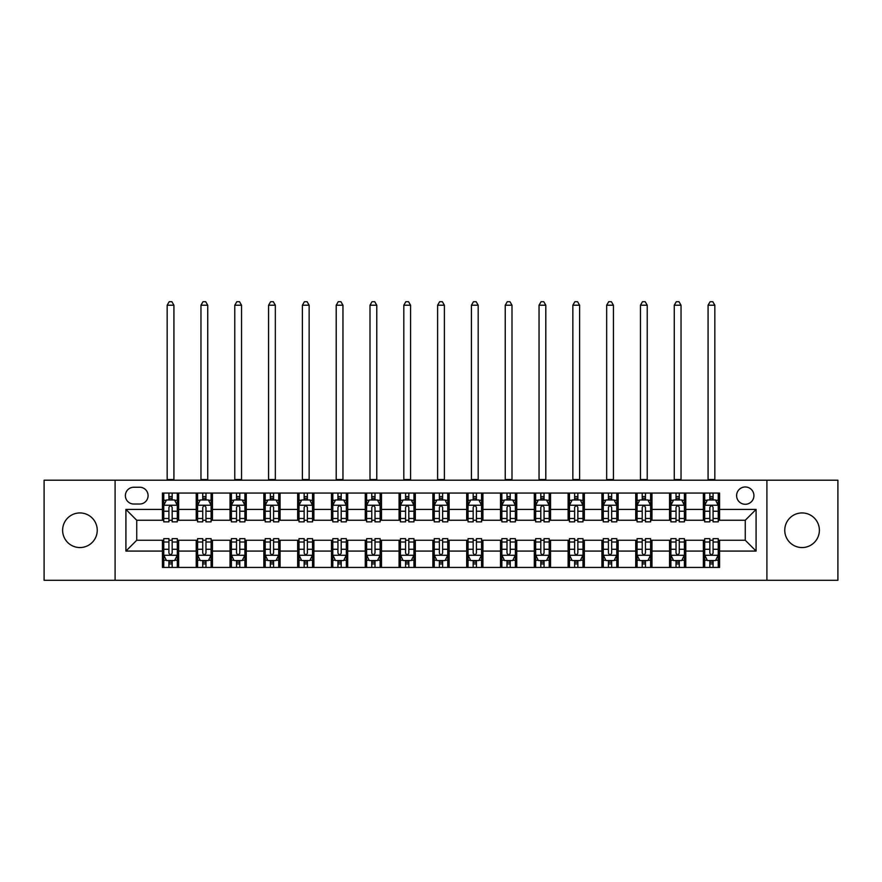 <?xml version="1.0" encoding="UTF-8"?>
<svg xmlns="http://www.w3.org/2000/svg" width="882" height="882" viewBox="0 0 882 882"><rect width="100%" height="100%" fill="white"/><g stroke="black" fill="none" stroke-linecap="round" stroke-linejoin="round"><path stroke-width="1.32" d="M802.069 512.938A17.309 17.309 0 0 0 784.76 530.247A17.309 17.309 0 0 0 802.069 547.557A17.309 17.309 0 0 0 819.378 530.247A17.309 17.309 0 0 0 802.069 512.938M79.931 512.938A17.309 17.309 0 0 0 62.622 530.247A17.309 17.309 0 0 0 79.931 547.557A17.309 17.309 0 0 0 97.241 530.247A17.309 17.309 0 0 0 79.931 512.938M745.268 486.974A8.655 8.655 0 0 0 736.613 495.629A8.655 8.655 0 0 0 745.268 504.284A8.655 8.655 0 0 0 753.923 495.629A8.655 8.655 0 0 0 745.268 486.974M766.899 580.29L837.9 580.29L837.9 480.216L766.899 480.216L766.899 580.29L115.101 580.29L115.101 480.216L44.1 480.216L44.1 580.29L115.101 580.29M133.755 504.019L139.709 504.019A8.379 8.379 0 0 0 148.088 495.629A8.379 8.379 0 0 0 139.709 487.25L133.755 487.25A8.379 8.379 0 0 0 125.376 495.629A8.379 8.379 0 0 0 133.755 504.019M766.899 480.216L115.101 480.216M162.431 551.074L125.917 551.074L125.917 509.421L162.431 509.421L162.431 520.248L136.732 520.248L136.732 540.258L162.431 540.258L162.431 567.435L719.569 567.435L719.569 540.258L745.268 540.258L745.268 520.248L719.569 520.248L719.569 509.421L756.083 509.421L756.083 551.074L719.569 551.074M719.569 509.421L719.569 493.06L162.431 493.06L162.431 509.421M703.351 493.06L703.351 520.248L704.696 520.248M709.834 520.248L713.086 520.248M718.224 520.248L719.569 520.248M703.351 520.248L684.41 520.248M669.537 493.06L669.537 520.248L670.893 520.248M676.031 520.248L679.272 520.248M669.537 520.248L650.607 520.248M635.735 493.06L635.735 520.248L637.08 520.248M642.217 520.248L645.47 520.248M635.735 520.248L616.794 520.248M601.921 493.06L601.921 520.248L603.277 520.248M608.415 520.248L611.656 520.248M601.921 520.248L582.991 520.248M568.118 493.06L568.118 520.248L569.463 520.248M574.612 520.248L577.853 520.248M568.118 520.248L549.188 520.248M534.305 493.06L534.305 520.248L535.661 520.248M540.798 520.248L544.051 520.248M534.305 520.248L515.375 520.248M500.502 493.06L500.502 520.248L501.858 520.248M506.996 520.248L510.237 520.248M500.502 520.248L481.572 520.248M466.688 493.06L466.688 520.248L468.044 520.248M473.182 520.248L476.434 520.248M466.688 520.248L447.758 520.248M432.886 493.06L432.886 520.248L434.242 520.248M439.379 520.248L442.621 520.248M432.886 520.248L413.956 520.248M399.083 493.06L399.083 520.248L400.428 520.248M405.566 520.248L408.818 520.248M399.083 520.248L380.142 520.248M365.269 493.06L365.269 520.248L366.625 520.248M371.763 520.248L375.004 520.248M365.269 520.248L346.339 520.248M331.467 493.06L331.467 520.248L332.812 520.248M337.949 520.248L341.202 520.248M331.467 520.248L312.537 520.248M297.653 493.06L297.653 520.248L299.009 520.248M304.147 520.248L307.388 520.248M297.653 520.248L278.723 520.248M263.85 493.06L263.85 520.248L265.206 520.248M270.344 520.248L273.585 520.248M263.85 520.248L244.92 520.248M230.037 493.06L230.037 520.248L231.393 520.248M236.53 520.248L239.783 520.248M230.037 520.248L211.107 520.248M196.234 493.06L196.234 520.248L197.59 520.248M202.728 520.248L205.969 520.248M196.234 520.248L177.304 520.248M162.431 520.248L163.776 520.248M168.914 520.248L172.166 520.248M162.431 540.258L163.776 540.258M168.914 540.258L172.166 540.258M177.304 540.258L178.649 540.258L178.649 567.435M197.59 540.258L178.649 540.258M202.728 540.258L205.969 540.258M211.107 540.258L212.463 540.258L212.463 567.435M231.393 540.258L212.463 540.258M236.53 540.258L239.783 540.258M244.92 540.258L246.265 540.258L246.265 567.435M265.206 540.258L246.265 540.258M270.344 540.258L273.585 540.258M278.723 540.258L280.079 540.258L280.079 567.435M299.009 540.258L280.079 540.258M304.147 540.258L307.388 540.258M312.537 540.258L313.882 540.258L313.882 567.435M332.812 540.258L313.882 540.258M337.949 540.258L341.202 540.258M346.339 540.258L347.695 540.258L347.695 567.435M366.625 540.258L347.695 540.258M371.763 540.258L375.004 540.258M380.142 540.258L381.498 540.258L381.498 567.435M400.428 540.258L381.498 540.258M405.566 540.258L408.818 540.258M413.956 540.258L415.312 540.258L415.312 567.435M434.242 540.258L415.312 540.258M439.379 540.258L442.621 540.258M447.758 540.258L449.114 540.258L449.114 567.435M468.044 540.258L449.114 540.258M473.182 540.258L476.434 540.258M481.572 540.258L482.917 540.258L482.917 567.435M501.858 540.258L482.917 540.258M506.996 540.258L510.237 540.258M515.375 540.258L516.731 540.258L516.731 567.435M535.661 540.258L516.731 540.258M540.798 540.258L544.051 540.258M549.188 540.258L550.533 540.258L550.533 567.435M569.463 540.258L550.533 540.258M574.612 540.258L577.853 540.258M582.991 540.258L584.347 540.258L584.347 567.435M603.277 540.258L584.347 540.258M608.415 540.258L611.656 540.258M616.794 540.258L618.15 540.258L618.15 567.435M637.08 540.258L618.15 540.258M642.217 540.258L645.47 540.258M650.607 540.258L651.963 540.258L651.963 567.435M670.893 540.258L651.963 540.258M676.031 540.258L679.272 540.258M684.41 540.258L685.766 540.258L685.766 567.435M704.696 540.258L685.766 540.258M709.834 540.258L713.086 540.258M718.224 540.258L719.569 540.258M178.649 493.06L178.649 520.248M162.431 499.829L163.776 499.829M168.914 499.829L172.166 499.829M177.304 499.829L178.649 499.829M162.431 560.676L163.776 560.676M168.914 560.676L172.166 560.676M177.304 560.676L178.649 560.676M196.234 540.258L196.234 567.435M212.463 493.06L212.463 520.248M196.234 499.829L197.59 499.829M202.728 499.829L205.969 499.829M211.107 499.829L212.463 499.829M196.234 560.676L197.59 560.676M202.728 560.676L205.969 560.676M211.107 560.676L212.463 560.676M230.037 540.258L230.037 567.435M230.037 560.676L231.393 560.676M236.53 560.676L239.783 560.676M244.92 560.676L246.265 560.676M246.265 493.06L246.265 520.248M230.037 499.829L231.393 499.829M236.53 499.829L239.783 499.829M244.92 499.829L246.265 499.829M263.85 540.258L263.85 567.435M263.85 560.676L265.206 560.676M270.344 560.676L273.585 560.676M278.723 560.676L280.079 560.676M280.079 493.06L280.079 520.248M263.85 499.829L265.206 499.829M270.344 499.829L273.585 499.829M278.723 499.829L280.079 499.829M297.653 540.258L297.653 567.435M297.653 560.676L299.009 560.676M304.147 560.676L307.388 560.676M312.537 560.676L313.882 560.676M313.882 493.06L313.882 520.248M297.653 499.829L299.009 499.829M304.147 499.829L307.388 499.829M312.537 499.829L313.882 499.829M331.467 540.258L331.467 567.435M331.467 560.676L332.812 560.676M337.949 560.676L341.202 560.676M346.339 560.676L347.695 560.676M347.695 493.06L347.695 520.248M331.467 499.829L332.812 499.829M337.949 499.829L341.202 499.829M346.339 499.829L347.695 499.829M365.269 540.258L365.269 567.435M365.269 560.676L366.625 560.676M371.763 560.676L375.004 560.676M380.142 560.676L381.498 560.676M381.498 493.06L381.498 520.248M365.269 499.829L366.625 499.829M371.763 499.829L375.004 499.829M380.142 499.829L381.498 499.829M399.083 540.258L399.083 567.435M399.083 560.676L400.428 560.676M405.566 560.676L408.818 560.676M413.956 560.676L415.312 560.676M415.312 493.06L415.312 520.248M399.083 499.829L400.428 499.829M405.566 499.829L408.818 499.829M413.956 499.829L415.312 499.829M432.886 540.258L432.886 567.435M432.886 560.676L434.242 560.676M439.379 560.676L442.621 560.676M447.758 560.676L449.114 560.676M449.114 493.06L449.114 520.248M432.886 499.829L434.242 499.829M439.379 499.829L442.621 499.829M447.758 499.829L449.114 499.829M466.688 540.258L466.688 567.435M466.688 560.676L468.044 560.676M473.182 560.676L476.434 560.676M481.572 560.676L482.917 560.676M482.917 493.06L482.917 520.248M466.688 499.829L468.044 499.829M473.182 499.829L476.434 499.829M481.572 499.829L482.917 499.829M500.502 540.258L500.502 567.435M500.502 560.676L501.858 560.676M506.996 560.676L510.237 560.676M515.375 560.676L516.731 560.676M516.731 493.06L516.731 520.248M500.502 499.829L501.858 499.829M506.996 499.829L510.237 499.829M515.375 499.829L516.731 499.829M534.305 540.258L534.305 567.435M534.305 560.676L535.661 560.676M540.798 560.676L544.051 560.676M549.188 560.676L550.533 560.676M550.533 493.06L550.533 520.248M534.305 499.829L535.661 499.829M540.798 499.829L544.051 499.829M549.188 499.829L550.533 499.829M568.118 540.258L568.118 567.435M568.118 560.676L569.463 560.676M574.612 560.676L577.853 560.676M582.991 560.676L584.347 560.676M584.347 493.06L584.347 520.248M568.118 499.829L569.463 499.829M574.612 499.829L577.853 499.829M582.991 499.829L584.347 499.829M601.921 540.258L601.921 567.435M601.921 560.676L603.277 560.676M608.415 560.676L611.656 560.676M616.794 560.676L618.15 560.676M618.15 493.06L618.15 520.248M601.921 499.829L603.277 499.829M608.415 499.829L611.656 499.829M616.794 499.829L618.15 499.829M635.735 540.258L635.735 567.435M635.735 560.676L637.08 560.676M642.217 560.676L645.47 560.676M650.607 560.676L651.963 560.676M651.963 493.06L651.963 520.248M635.735 499.829L637.08 499.829M642.217 499.829L645.47 499.829M650.607 499.829L651.963 499.829M669.537 540.258L669.537 567.435M669.537 560.676L670.893 560.676M676.031 560.676L679.272 560.676M684.41 560.676L685.766 560.676M685.766 493.06L685.766 520.248M669.537 499.829L670.893 499.829M676.031 499.829L679.272 499.829M684.41 499.829L685.766 499.829M703.351 540.258L703.351 567.435M703.351 560.676L704.696 560.676M709.834 560.676L713.086 560.676M718.224 560.676L719.569 560.676M703.351 499.829L704.696 499.829M709.834 499.829L713.086 499.829M718.224 499.829L719.569 499.829M136.732 520.248L125.917 509.421M136.732 540.258L125.917 551.074M756.083 509.421L745.268 520.248M756.083 551.074L745.268 540.258M172.166 496.577L168.914 496.577M177.304 518.473L172.166 518.473L172.166 521.868L177.304 521.868L177.304 505.375L174.592 499.962L166.489 499.962L163.776 505.375L163.776 521.868L168.914 521.868L168.914 518.473L163.776 518.473M163.776 505.375L163.776 493.06M177.304 505.375L177.304 493.06M168.914 499.962L168.914 493.06M172.166 493.06L172.166 499.962M172.166 518.473L172.166 507.393C171.086 505.309 170.005 505.309 168.914 507.393L168.914 518.473M167.161 480.216L167.161 305.227L173.919 305.227L171.891 301.71L169.19 301.71L167.161 305.227M173.919 480.216L173.919 305.227M168.914 563.929L172.166 563.929M163.776 542.022L168.914 542.022L168.914 538.637L163.776 538.637L163.776 555.131L166.489 560.544L174.592 560.544L177.304 555.131L177.304 538.637L172.166 538.637L172.166 542.022L177.304 542.022M177.304 555.131L177.304 567.435M163.776 555.131L163.776 567.435M172.166 560.544L172.166 567.435M168.914 567.435L168.914 560.544M168.914 542.022L168.914 553.102C169.994 555.186 171.075 555.186 172.166 553.102L172.166 542.022M205.969 496.577L202.728 496.577M211.107 518.473L205.969 518.473L205.969 521.868L211.107 521.868L211.107 505.375L208.406 499.962L200.291 499.962L197.59 505.375L197.59 521.868L202.728 521.868L202.728 518.473L197.59 518.473M197.59 505.375L197.59 493.06M211.107 505.375L211.107 493.06M202.728 499.962L202.728 493.06M205.969 493.06L205.969 499.962M205.969 518.473L205.969 507.393C204.889 505.309 203.808 505.309 202.728 507.393L202.728 518.473M200.964 480.216L200.964 305.227L207.733 305.227L205.704 301.71L202.992 301.71L200.964 305.227M207.733 480.216L207.733 305.227M239.783 496.577L236.53 496.577M244.92 518.473L239.783 518.473L239.783 521.868L244.92 521.868L244.92 505.375L242.208 499.962L234.094 499.962L231.393 505.375L231.393 521.868L236.53 521.868L236.53 518.473L231.393 518.473M231.393 505.375L231.393 493.06M244.92 505.375L244.92 493.06M236.53 499.962L236.53 493.06M239.783 493.06L239.783 499.962M239.783 518.473L239.783 507.393C238.702 505.309 237.611 505.309 236.53 507.393L236.53 518.473M234.777 480.216L234.777 305.227L241.536 305.227L239.507 301.71L236.806 301.71L234.777 305.227M241.536 480.216L241.536 305.227M273.585 496.577L270.344 496.577M278.723 518.473L273.585 518.473L273.585 521.868L278.723 521.868L278.723 505.375L276.022 499.962L267.908 499.962L265.206 505.375L265.206 521.868L270.344 521.868L270.344 518.473L265.206 518.473M265.206 505.375L265.206 493.06M278.723 505.375L278.723 493.06M270.344 499.962L270.344 493.06M273.585 493.06L273.585 499.962M273.585 518.473L273.585 507.393C272.505 505.309 271.424 505.309 270.344 507.393L270.344 518.473M268.58 480.216L268.58 305.227L275.338 305.227L273.31 301.71L270.609 301.71L268.58 305.227M275.338 480.216L275.338 305.227M202.728 563.929L205.969 563.929M197.59 542.022L202.728 542.022L202.728 538.637L197.59 538.637L197.59 555.131L200.291 560.544L208.406 560.544L211.107 555.131L211.107 538.637L205.969 538.637L205.969 542.022L211.107 542.022M211.107 555.131L211.107 567.435M197.59 555.131L197.59 567.435M205.969 560.544L205.969 567.435M202.728 567.435L202.728 560.544M202.728 542.022L202.728 553.102C203.808 555.186 204.889 555.186 205.969 553.102L205.969 542.022M236.53 563.929L239.783 563.929M231.393 542.022L236.53 542.022L236.53 538.637L231.393 538.637L231.393 555.131L234.094 560.544L242.208 560.544L244.92 555.131L244.92 538.637L239.783 538.637L239.783 542.022L244.92 542.022M244.92 555.131L244.92 567.435M231.393 555.131L231.393 567.435M239.783 560.544L239.783 567.435M236.53 567.435L236.53 560.544M236.53 542.022L236.53 553.102C237.611 555.186 238.691 555.186 239.783 553.102L239.783 542.022M270.344 563.929L273.585 563.929M265.206 542.022L270.344 542.022L270.344 538.637L265.206 538.637L265.206 555.131L267.908 560.544L276.022 560.544L278.723 555.131L278.723 538.637L273.585 538.637L273.585 542.022L278.723 542.022M278.723 555.131L278.723 567.435M265.206 555.131L265.206 567.435M273.585 560.544L273.585 567.435M270.344 567.435L270.344 560.544M270.344 542.022L270.344 553.102C271.424 555.186 272.505 555.186 273.585 553.102L273.585 542.022M307.388 496.577L304.147 496.577M312.537 518.473L307.388 518.473L307.388 521.868L312.537 521.868L312.537 505.375L309.825 499.962L301.71 499.962L299.009 505.375L299.009 521.868L304.147 521.868L304.147 518.473L299.009 518.473M299.009 505.375L299.009 493.06M312.537 505.375L312.537 493.06M304.147 499.962L304.147 493.06M307.388 493.06L307.388 499.962M307.388 518.473L307.388 507.393C306.308 505.309 305.227 505.309 304.147 507.393L304.147 518.473M302.394 480.216L302.394 305.227L309.152 305.227L307.123 301.71L304.422 301.71L302.394 305.227M309.152 480.216L309.152 305.227M304.147 563.929L307.388 563.929M299.009 542.022L304.147 542.022L304.147 538.637L299.009 538.637L299.009 555.131L301.71 560.544L309.825 560.544L312.537 555.131L312.537 538.637L307.388 538.637L307.388 542.022L312.537 542.022M312.537 555.131L312.537 567.435M299.009 555.131L299.009 567.435M307.388 560.544L307.388 567.435M304.147 567.435L304.147 560.544M304.147 542.022L304.147 553.102C305.227 555.186 306.308 555.186 307.388 553.102L307.388 542.022M341.202 496.577L337.949 496.577M346.339 518.473L341.202 518.473L341.202 521.868L346.339 521.868L346.339 505.375L343.638 499.962L335.524 499.962L332.812 505.375L332.812 521.868L337.949 521.868L337.949 518.473L332.812 518.473M332.812 505.375L332.812 493.06M346.339 505.375L346.339 493.06M337.949 499.962L337.949 493.06M341.202 493.06L341.202 499.962M341.202 518.473L341.202 507.393C340.121 505.309 339.041 505.309 337.949 507.393L337.949 518.473M336.196 480.216L336.196 305.227L342.955 305.227L340.926 301.71L338.225 301.71L336.196 305.227M342.955 480.216L342.955 305.227M337.949 563.929L341.202 563.929M332.812 542.022L337.949 542.022L337.949 538.637L332.812 538.637L332.812 555.131L335.524 560.544L343.638 560.544L346.339 555.131L346.339 538.637L341.202 538.637L341.202 542.022L346.339 542.022M346.339 555.131L346.339 567.435M332.812 555.131L332.812 567.435M341.202 560.544L341.202 567.435M337.949 567.435L337.949 560.544M337.949 542.022L337.949 553.102C339.03 555.186 340.121 555.186 341.202 553.102L341.202 542.022M375.004 496.577L371.763 496.577M380.142 518.473L375.004 518.473L375.004 521.868L380.142 521.868L380.142 505.375L377.441 499.962L369.326 499.962L366.625 505.375L366.625 521.868L371.763 521.868L371.763 518.473L366.625 518.473M366.625 505.375L366.625 493.06M380.142 505.375L380.142 493.06M371.763 499.962L371.763 493.06M375.004 493.06L375.004 499.962M375.004 518.473L375.004 507.393C373.924 505.309 372.843 505.309 371.763 507.393L371.763 518.473M369.999 480.216L369.999 305.227L376.768 305.227L374.74 301.71L372.028 301.71L369.999 305.227M376.768 480.216L376.768 305.227M371.763 563.929L375.004 563.929M366.625 542.022L371.763 542.022L371.763 538.637L366.625 538.637L366.625 555.131L369.326 560.544L377.441 560.544L380.142 555.131L380.142 538.637L375.004 538.637L375.004 542.022L380.142 542.022M380.142 555.131L380.142 567.435M366.625 555.131L366.625 567.435M375.004 560.544L375.004 567.435M371.763 567.435L371.763 560.544M371.763 542.022L371.763 553.102C372.843 555.186 373.924 555.186 375.004 553.102L375.004 542.022M408.818 496.577L405.566 496.577M413.956 518.473L408.818 518.473L408.818 521.868L413.956 521.868L413.956 505.375L411.255 499.962L403.14 499.962L400.428 505.375L400.428 521.868L405.566 521.868L405.566 518.473L400.428 518.473M400.428 505.375L400.428 493.06M413.956 505.375L413.956 493.06M405.566 499.962L405.566 493.06M408.818 493.06L408.818 499.962M408.818 518.473L408.818 507.393C407.738 505.309 406.657 505.309 405.566 507.393L405.566 518.473M403.813 480.216L403.813 305.227L410.571 305.227L408.542 301.71L405.841 301.71L403.813 305.227M410.571 480.216L410.571 305.227M405.566 563.929L408.818 563.929M400.428 542.022L405.566 542.022L405.566 538.637L400.428 538.637L400.428 555.131L403.14 560.544L411.255 560.544L413.956 555.131L413.956 538.637L408.818 538.637L408.818 542.022L413.956 542.022M413.956 555.131L413.956 567.435M400.428 555.131L400.428 567.435M408.818 560.544L408.818 567.435M405.566 567.435L405.566 560.544M405.566 542.022L405.566 553.102C406.646 555.186 407.727 555.186 408.818 553.102L408.818 542.022M442.621 496.577L439.379 496.577M447.758 518.473L442.621 518.473L442.621 521.868L447.758 521.868L447.758 505.375L445.057 499.962L436.943 499.962L434.242 505.375L434.242 521.868L439.379 521.868L439.379 518.473L434.242 518.473M434.242 505.375L434.242 493.06M447.758 505.375L447.758 493.06M439.379 499.962L439.379 493.06M442.621 493.06L442.621 499.962M442.621 518.473L442.621 507.393C441.54 505.309 440.46 505.309 439.379 507.393L439.379 518.473M437.615 480.216L437.615 305.227L444.385 305.227L442.356 301.71L439.644 301.71L437.615 305.227M444.385 480.216L444.385 305.227M439.379 563.929L442.621 563.929M434.242 542.022L439.379 542.022L439.379 538.637L434.242 538.637L434.242 555.131L436.943 560.544L445.057 560.544L447.758 555.131L447.758 538.637L442.621 538.637L442.621 542.022L447.758 542.022M447.758 555.131L447.758 567.435M434.242 555.131L434.242 567.435M442.621 560.544L442.621 567.435M439.379 567.435L439.379 560.544M439.379 542.022L439.379 553.102C440.46 555.186 441.54 555.186 442.621 553.102L442.621 542.022M476.434 496.577L473.182 496.577M481.572 518.473L476.434 518.473L476.434 521.868L481.572 521.868L481.572 505.375L478.86 499.962L470.745 499.962L468.044 505.375L468.044 521.868L473.182 521.868L473.182 518.473L468.044 518.473M468.044 505.375L468.044 493.06M481.572 505.375L481.572 493.06M473.182 499.962L473.182 493.06M476.434 493.06L476.434 499.962M476.434 518.473L476.434 507.393C475.354 505.309 474.273 505.309 473.182 507.393L473.182 518.473M471.429 480.216L471.429 305.227L478.187 305.227L476.159 301.71L473.458 301.71L471.429 305.227M478.187 480.216L478.187 305.227M473.182 563.929L476.434 563.929M468.044 542.022L473.182 542.022L473.182 538.637L468.044 538.637L468.044 555.131L470.745 560.544L478.86 560.544L481.572 555.131L481.572 538.637L476.434 538.637L476.434 542.022L481.572 542.022M481.572 555.131L481.572 567.435M468.044 555.131L468.044 567.435M476.434 560.544L476.434 567.435M473.182 567.435L473.182 560.544M473.182 542.022L473.182 553.102C474.262 555.186 475.343 555.186 476.434 553.102L476.434 542.022M510.237 496.577L506.996 496.577M515.375 518.473L510.237 518.473L510.237 521.868L515.375 521.868L515.375 505.375L512.674 499.962L504.559 499.962L501.858 505.375L501.858 521.868L506.996 521.868L506.996 518.473L501.858 518.473M501.858 505.375L501.858 493.06M515.375 505.375L515.375 493.06M506.996 499.962L506.996 493.06M510.237 493.06L510.237 499.962M510.237 518.473L510.237 507.393C509.157 505.309 508.076 505.309 506.996 507.393L506.996 518.473M505.232 480.216L505.232 305.227L512.001 305.227L509.972 301.71L507.26 301.71L505.232 305.227M512.001 480.216L512.001 305.227M506.996 563.929L510.237 563.929M501.858 542.022L506.996 542.022L506.996 538.637L501.858 538.637L501.858 555.131L504.559 560.544L512.674 560.544L515.375 555.131L515.375 538.637L510.237 538.637L510.237 542.022L515.375 542.022M515.375 555.131L515.375 567.435M501.858 555.131L501.858 567.435M510.237 560.544L510.237 567.435M506.996 567.435L506.996 560.544M506.996 542.022L506.996 553.102C508.076 555.186 509.157 555.186 510.237 553.102L510.237 542.022M544.051 496.577L540.798 496.577M549.188 518.473L544.051 518.473L544.051 521.868L549.188 521.868L549.188 505.375L546.476 499.962L538.362 499.962L535.661 505.375L535.661 521.868L540.798 521.868L540.798 518.473L535.661 518.473M535.661 505.375L535.661 493.06M549.188 505.375L549.188 493.06M540.798 499.962L540.798 493.06M544.051 493.06L544.051 499.962M544.051 518.473L544.051 507.393C542.97 505.309 541.879 505.309 540.798 507.393L540.798 518.473M539.045 480.216L539.045 305.227L545.804 305.227L543.775 301.71L541.074 301.71L539.045 305.227M545.804 480.216L545.804 305.227M540.798 563.929L544.051 563.929M535.661 542.022L540.798 542.022L540.798 538.637L535.661 538.637L535.661 555.131L538.362 560.544L546.476 560.544L549.188 555.131L549.188 538.637L544.051 538.637L544.051 542.022L549.188 542.022M549.188 555.131L549.188 567.435M535.661 555.131L535.661 567.435M544.051 560.544L544.051 567.435M540.798 567.435L540.798 560.544M540.798 542.022L540.798 553.102C541.879 555.186 542.959 555.186 544.051 553.102L544.051 542.022M577.853 496.577L574.612 496.577M582.991 518.473L577.853 518.473L577.853 521.868L582.991 521.868L582.991 505.375L580.29 499.962L572.175 499.962L569.463 505.375L569.463 521.868L574.612 521.868L574.612 518.473L569.463 518.473M569.463 505.375L569.463 493.06M582.991 505.375L582.991 493.06M574.612 499.962L574.612 493.06M577.853 493.06L577.853 499.962M577.853 518.473L577.853 507.393C576.773 505.309 575.692 505.309 574.612 507.393L574.612 518.473M572.848 480.216L572.848 305.227L579.606 305.227L577.578 301.71L574.877 301.71L572.848 305.227M579.606 480.216L579.606 305.227M574.612 563.929L577.853 563.929M569.463 542.022L574.612 542.022L574.612 538.637L569.463 538.637L569.463 555.131L572.175 560.544L580.29 560.544L582.991 555.131L582.991 538.637L577.853 538.637L577.853 542.022L582.991 542.022M582.991 555.131L582.991 567.435M569.463 555.131L569.463 567.435M577.853 560.544L577.853 567.435M574.612 567.435L574.612 560.544M574.612 542.022L574.612 553.102C575.692 555.186 576.773 555.186 577.853 553.102L577.853 542.022M611.656 496.577L608.415 496.577M616.794 518.473L611.656 518.473L611.656 521.868L616.794 521.868L616.794 505.375L614.092 499.962L605.978 499.962L603.277 505.375L603.277 521.868L608.415 521.868L608.415 518.473L603.277 518.473M603.277 505.375L603.277 493.06M616.794 505.375L616.794 493.06M608.415 499.962L608.415 493.06M611.656 493.06L611.656 499.962M611.656 518.473L611.656 507.393C610.576 505.309 609.495 505.309 608.415 507.393L608.415 518.473M606.662 480.216L606.662 305.227L613.42 305.227L611.391 301.71L608.69 301.71L606.662 305.227M613.42 480.216L613.42 305.227M608.415 563.929L611.656 563.929M603.277 542.022L608.415 542.022L608.415 538.637L603.277 538.637L603.277 555.131L605.978 560.544L614.092 560.544L616.794 555.131L616.794 538.637L611.656 538.637L611.656 542.022L616.794 542.022M616.794 555.131L616.794 567.435M603.277 555.131L603.277 567.435M611.656 560.544L611.656 567.435M608.415 567.435L608.415 560.544M608.415 542.022L608.415 553.102C609.495 555.186 610.576 555.186 611.656 553.102L611.656 542.022M645.47 496.577L642.217 496.577M650.607 518.473L645.47 518.473L645.47 521.868L650.607 521.868L650.607 505.375L647.906 499.962L639.792 499.962L637.08 505.375L637.08 521.868L642.217 521.868L642.217 518.473L637.08 518.473M637.08 505.375L637.08 493.06M650.607 505.375L650.607 493.06M642.217 499.962L642.217 493.06M645.47 493.06L645.47 499.962M645.47 518.473L645.47 507.393C644.389 505.309 643.309 505.309 642.217 507.393L642.217 518.473M640.464 480.216L640.464 305.227L647.223 305.227L645.194 301.71L642.493 301.71L640.464 305.227M647.223 480.216L647.223 305.227M642.217 563.929L645.47 563.929M637.08 542.022L642.217 542.022L642.217 538.637L637.08 538.637L637.08 555.131L639.792 560.544L647.906 560.544L650.607 555.131L650.607 538.637L645.47 538.637L645.47 542.022L650.607 542.022M650.607 555.131L650.607 567.435M637.08 555.131L637.08 567.435M645.47 560.544L645.47 567.435M642.217 567.435L642.217 560.544M642.217 542.022L642.217 553.102C643.298 555.186 644.389 555.186 645.47 553.102L645.47 542.022M679.272 496.577L676.031 496.577M684.41 518.473L679.272 518.473L679.272 521.868L684.41 521.868L684.41 505.375L681.709 499.962L673.594 499.962L670.893 505.375L670.893 521.868L676.031 521.868L676.031 518.473L670.893 518.473M670.893 505.375L670.893 493.06M684.41 505.375L684.41 493.06M676.031 499.962L676.031 493.06M679.272 493.06L679.272 499.962M679.272 518.473L679.272 507.393C678.192 505.309 677.111 505.309 676.031 507.393L676.031 518.473M674.267 480.216L674.267 305.227L681.036 305.227L679.008 301.71L676.296 301.71L674.267 305.227M681.036 480.216L681.036 305.227M676.031 563.929L679.272 563.929M670.893 542.022L676.031 542.022L676.031 538.637L670.893 538.637L670.893 555.131L673.594 560.544L681.709 560.544L684.41 555.131L684.41 538.637L679.272 538.637L679.272 542.022L684.41 542.022M684.41 555.131L684.41 567.435M670.893 555.131L670.893 567.435M679.272 560.544L679.272 567.435M676.031 567.435L676.031 560.544M676.031 542.022L676.031 553.102C677.111 555.186 678.192 555.186 679.272 553.102L679.272 542.022M713.086 496.577L709.834 496.577M718.224 518.473L713.086 518.473L713.086 521.868L718.224 521.868L718.224 505.375L715.511 499.962L707.408 499.962L704.696 505.375L704.696 521.868L709.834 521.868L709.834 518.473L704.696 518.473M704.696 505.375L704.696 493.06M718.224 505.375L718.224 493.06M709.834 499.962L709.834 493.06M713.086 493.06L713.086 499.962M713.086 518.473L713.086 507.393C712.006 505.309 710.925 505.309 709.834 507.393L709.834 518.473M708.081 480.216L708.081 305.227L714.839 305.227L712.81 301.71L710.109 301.71L708.081 305.227M714.839 480.216L714.839 305.227M709.834 563.929L713.086 563.929M704.696 542.022L709.834 542.022L709.834 538.637L704.696 538.637L704.696 555.131L707.408 560.544L715.511 560.544L718.224 555.131L718.224 538.637L713.086 538.637L713.086 542.022L718.224 542.022M718.224 555.131L718.224 567.435M704.696 555.131L704.696 567.435M713.086 560.544L713.086 567.435M709.834 567.435L709.834 560.544M709.834 542.022L709.834 553.102C710.914 555.186 711.995 555.186 713.086 553.102L713.086 542.022M196.234 551.074L178.649 551.074M196.234 509.421L178.649 509.421M230.037 509.421L212.463 509.421M230.037 551.074L212.463 551.074M263.85 509.421L246.265 509.421M263.85 551.074L246.265 551.074M297.653 509.421L280.079 509.421M297.653 551.074L280.079 551.074M331.467 509.421L313.882 509.421M331.467 551.074L313.882 551.074M365.269 509.421L347.695 509.421M365.269 551.074L347.695 551.074M399.083 509.421L381.498 509.421M399.083 551.074L381.498 551.074M432.886 509.421L415.312 509.421M432.886 551.074L415.312 551.074M466.688 509.421L449.114 509.421M466.688 551.074L449.114 551.074M500.502 509.421L482.917 509.421M500.502 551.074L482.917 551.074M534.305 509.421L516.731 509.421M534.305 551.074L516.731 551.074M568.118 509.421L550.533 509.421M568.118 551.074L550.533 551.074M601.921 509.421L584.347 509.421M601.921 551.074L584.347 551.074M635.735 509.421L618.15 509.421M635.735 551.074L618.15 551.074M669.537 509.421L651.963 509.421M669.537 551.074L651.963 551.074M703.351 509.421L685.766 509.421M703.351 551.074L685.766 551.074M177.238 505.232L163.843 505.232M163.776 500.281L166.323 500.281M174.757 500.281L177.304 500.281M168.914 511.229L163.776 511.229M177.304 511.229L172.166 511.229M172.166 498.297L168.914 498.297M167.161 479.543L173.919 479.543M163.843 555.274L177.238 555.274M177.304 560.213L174.757 560.213M166.323 560.213L163.776 560.213M172.166 549.277L177.304 549.277M163.776 549.277L168.914 549.277M168.914 562.198L172.166 562.198M211.041 505.232L197.656 505.232M197.59 500.281L200.126 500.281M208.571 500.281L211.107 500.281M202.728 511.229L197.59 511.229M211.107 511.229L205.969 511.229M205.969 498.297L202.728 498.297M200.964 479.543L207.733 479.543M244.854 505.232L231.459 505.232M231.393 500.281L233.939 500.281M242.374 500.281L244.92 500.281M236.53 511.229L231.393 511.229M244.92 511.229L239.783 511.229M239.783 498.297L236.53 498.297M234.777 479.543L241.536 479.543M278.657 505.232L265.273 505.232M265.206 500.281L267.742 500.281M276.176 500.281L278.723 500.281M270.344 511.229L265.206 511.229M278.723 511.229L273.585 511.229M273.585 498.297L270.344 498.297M268.58 479.543L275.338 479.543M197.656 555.274L211.041 555.274M211.107 560.213L208.571 560.213M200.126 560.213L197.59 560.213M205.969 549.277L211.107 549.277M197.59 549.277L202.728 549.277M202.728 562.198L205.969 562.198M231.459 555.274L244.854 555.274M244.92 560.213L242.374 560.213M233.939 560.213L231.393 560.213M239.783 549.277L244.92 549.277M231.393 549.277L236.53 549.277M236.53 562.198L239.783 562.198M265.273 555.274L278.657 555.274M278.723 560.213L276.176 560.213M267.742 560.213L265.206 560.213M273.585 549.277L278.723 549.277M265.206 549.277L270.344 549.277M270.344 562.198L273.585 562.198M312.46 505.232L299.075 505.232M299.009 500.281L301.556 500.281M309.99 500.281L312.537 500.281M304.147 511.229L299.009 511.229M312.537 511.229L307.388 511.229M307.388 498.297L304.147 498.297M302.394 479.543L309.152 479.543M299.075 555.274L312.46 555.274M312.537 560.213L309.99 560.213M301.556 560.213L299.009 560.213M307.388 549.277L312.537 549.277M299.009 549.277L304.147 549.277M304.147 562.198L307.388 562.198M346.273 505.232L332.889 505.232M332.812 500.281L335.358 500.281M343.793 500.281L346.339 500.281M337.949 511.229L332.812 511.229M346.339 511.229L341.202 511.229M341.202 498.297L337.949 498.297M336.196 479.543L342.955 479.543M332.889 555.274L346.273 555.274M346.339 560.213L343.793 560.213M335.358 560.213L332.812 560.213M341.202 549.277L346.339 549.277M332.812 549.277L337.949 549.277M337.949 562.198L341.202 562.198M380.076 505.232L366.692 505.232M366.625 500.281L369.161 500.281M377.606 500.281L380.142 500.281M371.763 511.229L366.625 511.229M380.142 511.229L375.004 511.229M375.004 498.297L371.763 498.297M369.999 479.543L376.768 479.543M366.692 555.274L380.076 555.274M380.142 560.213L377.606 560.213M369.161 560.213L366.625 560.213M375.004 549.277L380.142 549.277M366.625 549.277L371.763 549.277M371.763 562.198L375.004 562.198M413.89 505.232L400.494 505.232M400.428 500.281L402.975 500.281M411.409 500.281L413.956 500.281M405.566 511.229L400.428 511.229M413.956 511.229L408.818 511.229M408.818 498.297L405.566 498.297M403.813 479.543L410.571 479.543M400.494 555.274L413.89 555.274M413.956 560.213L411.409 560.213M402.975 560.213L400.428 560.213M408.818 549.277L413.956 549.277M400.428 549.277L405.566 549.277M405.566 562.198L408.818 562.198M447.692 505.232L434.308 505.232M434.242 500.281L436.777 500.281M445.223 500.281L447.758 500.281M439.379 511.229L434.242 511.229M447.758 511.229L442.621 511.229M442.621 498.297L439.379 498.297M437.615 479.543L444.385 479.543M434.308 555.274L447.692 555.274M447.758 560.213L445.223 560.213M436.777 560.213L434.242 560.213M442.621 549.277L447.758 549.277M434.242 549.277L439.379 549.277M439.379 562.198L442.621 562.198M481.506 505.232L468.11 505.232M468.044 500.281L470.591 500.281M479.025 500.281L481.572 500.281M473.182 511.229L468.044 511.229M481.572 511.229L476.434 511.229M476.434 498.297L473.182 498.297M471.429 479.543L478.187 479.543M468.11 555.274L481.506 555.274M481.572 560.213L479.025 560.213M470.591 560.213L468.044 560.213M476.434 549.277L481.572 549.277M468.044 549.277L473.182 549.277M473.182 562.198L476.434 562.198M515.308 505.232L501.924 505.232M501.858 500.281L504.394 500.281M512.839 500.281L515.375 500.281M506.996 511.229L501.858 511.229M515.375 511.229L510.237 511.229M510.237 498.297L506.996 498.297M505.232 479.543L512.001 479.543M501.924 555.274L515.308 555.274M515.375 560.213L512.839 560.213M504.394 560.213L501.858 560.213M510.237 549.277L515.375 549.277M501.858 549.277L506.996 549.277M506.996 562.198L510.237 562.198M549.111 505.232L535.727 505.232M535.661 500.281L538.207 500.281M546.642 500.281L549.188 500.281M540.798 511.229L535.661 511.229M549.188 511.229L544.051 511.229M544.051 498.297L540.798 498.297M539.045 479.543L545.804 479.543M535.727 555.274L549.111 555.274M549.188 560.213L546.642 560.213M538.207 560.213L535.661 560.213M544.051 549.277L549.188 549.277M535.661 549.277L540.798 549.277M540.798 562.198L544.051 562.198M582.925 505.232L569.54 505.232M569.463 500.281L572.01 500.281M580.444 500.281L582.991 500.281M574.612 511.229L569.463 511.229M582.991 511.229L577.853 511.229M577.853 498.297L574.612 498.297M572.848 479.543L579.606 479.543M569.54 555.274L582.925 555.274M582.991 560.213L580.444 560.213M572.01 560.213L569.463 560.213M577.853 549.277L582.991 549.277M569.463 549.277L574.612 549.277M574.612 562.198L577.853 562.198M616.727 505.232L603.343 505.232M603.277 500.281L605.824 500.281M614.258 500.281L616.794 500.281M608.415 511.229L603.277 511.229M616.794 511.229L611.656 511.229M611.656 498.297L608.415 498.297M606.662 479.543L613.42 479.543M603.343 555.274L616.727 555.274M616.794 560.213L614.258 560.213M605.824 560.213L603.277 560.213M611.656 549.277L616.794 549.277M603.277 549.277L608.415 549.277M608.415 562.198L611.656 562.198M650.541 505.232L637.146 505.232M637.08 500.281L639.626 500.281M648.061 500.281L650.607 500.281M642.217 511.229L637.08 511.229M650.607 511.229L645.47 511.229M645.47 498.297L642.217 498.297M640.464 479.543L647.223 479.543M637.146 555.274L650.541 555.274M650.607 560.213L648.061 560.213M639.626 560.213L637.08 560.213M645.47 549.277L650.607 549.277M637.08 549.277L642.217 549.277M642.217 562.198L645.47 562.198M684.344 505.232L670.959 505.232M670.893 500.281L673.429 500.281M681.874 500.281L684.41 500.281M676.031 511.229L670.893 511.229M684.41 511.229L679.272 511.229M679.272 498.297L676.031 498.297M674.267 479.543L681.036 479.543M670.959 555.274L684.344 555.274M684.41 560.213L681.874 560.213M673.429 560.213L670.893 560.213M679.272 549.277L684.41 549.277M670.893 549.277L676.031 549.277M676.031 562.198L679.272 562.198M718.157 505.232L704.762 505.232M704.696 500.281L707.243 500.281M715.677 500.281L718.224 500.281M709.834 511.229L704.696 511.229M718.224 511.229L713.086 511.229M713.086 498.297L709.834 498.297M708.081 479.543L714.839 479.543M704.762 555.274L718.157 555.274M718.224 560.213L715.677 560.213M707.243 560.213L704.696 560.213M713.086 549.277L718.224 549.277M704.696 549.277L709.834 549.277M709.834 562.198L713.086 562.198"/></g></svg>
